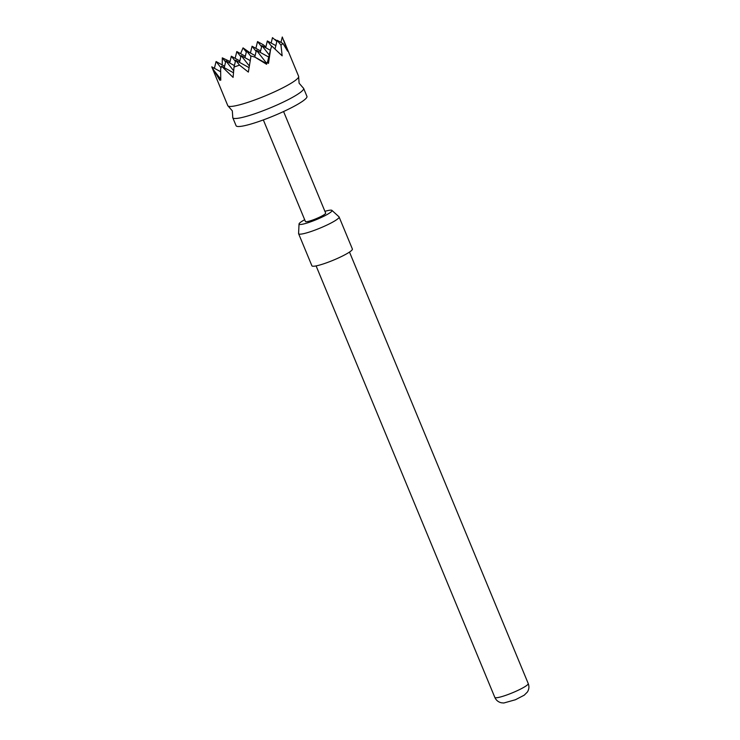 <?xml version="1.0" encoding="UTF-8"?>
<svg xmlns="http://www.w3.org/2000/svg" width="740" height="740" viewBox="0 0 740 740"><rect width="100%" height="100%" fill="white"/><g stroke="black" fill="none" stroke-linecap="round" stroke-linejoin="round"><path stroke-width="1.11" d="M283.725 40.33L298.636 76.34A38.341 5.273 157.5 0 1 298.655 76.923L299.108 83.195L303.224 87.94A38.341 5.273 157.5 0 1 303.622 88.365A38.341 5.273 157.5 0 1 256.253 113.248A38.341 5.273 157.5 0 1 232.776 117.716A38.341 5.273 157.5 0 1 232.758 117.124L232.314 110.861L228.197 106.107A38.341 5.273 157.5 0 1 227.8 105.681L211.77 66.841L219.854 80.253L219.752 78.93L220.761 80.198L220.622 69.033L221.584 66.202L233.091 77.395L234.016 67.044L239.52 65.129L248.363 72.085L251.017 55.963L254.902 57.119L266.567 64.269L266.992 62.511L268.481 63.353L270.562 49.58L271.746 45.991L282.153 55.833L280.987 45.186L282.957 43.503L287.62 51.171L282.282 37L280.96 42.402M304.677 219.725A17.825 2.451 -22.5 0 0 300.005 222.712A17.825 2.451 -22.5 0 0 299.043 223.98A17.825 2.451 -22.5 0 0 312.65 221.094A17.825 2.451 -22.5 0 0 331.067 211.918A17.825 2.451 -22.5 0 0 331.909 210.363A17.825 2.451 -22.5 0 0 324.916 211.344M331.909 210.363L338.985 216.792A21.913 3.015 157.5 0 1 339.096 216.959A21.913 3.015 157.5 0 1 337.949 218.707A21.913 3.015 157.5 0 1 315.962 229.733A21.913 3.015 157.5 0 1 298.618 233.72A21.913 3.015 157.5 0 1 298.581 233.526L299.043 223.98M298.618 233.72L311.901 265.799A21.913 3.015 -22.5 0 0 329.254 261.812A21.913 3.015 -22.5 0 0 351.232 250.777A21.913 3.015 -22.5 0 0 352.388 249.029L339.096 216.959M298.655 76.923A38.341 5.273 157.5 0 1 251.267 101.214A38.341 5.273 157.5 0 1 228.197 106.107M230.038 61.559L222.305 57.849L222.204 64.917M249.99 52.781L243.035 47.878L240.611 53.659M303.622 88.365L306.943 96.385A38.341 5.273 157.5 0 1 259.574 121.267A38.341 5.273 157.5 0 1 236.097 125.735L232.776 117.716M263.338 119.917L305.417 221.51A10.952 1.508 -22.5 0 0 312.123 220.233A10.952 1.508 -22.5 0 0 325.656 213.129L283.577 111.537M234.016 67.044L235.681 60.245L239.52 65.129M255.883 48.35L257.538 41.579L261.599 46.759M249.038 67.627L235.681 60.245M265.864 46.999L263.348 44.789L257.538 41.579M271.154 43.04L272.477 37.648L276.871 41.449M266.724 63.64L254.902 57.119M268.731 57.073L256.419 50.274L266.77 63.446M276.927 41.227L275.419 39.599M267.353 62.706L270.562 49.58M213.213 69.514L220.705 79.06M220.594 71.715L211.77 66.841M220.724 79.467L219.752 78.93M224.22 67.654L225.876 60.883L233.655 70.79M233.479 72.77L221.584 66.202M243.035 47.878L246.328 52.059M275.844 45.64L267.344 40.941L271.617 46.38M282.957 43.503L277.149 40.293L280.987 45.186M214.415 68.302L216.071 61.531L220.983 67.793M222.305 57.849L225.598 62.04M235.144 58.331L236.8 51.56L240.861 56.73M239.843 60.921L231.343 56.222L235.403 61.392M245.301 56.249L236.8 51.56M234.376 65.583L225.876 60.883M239.492 62.345L241.148 55.583L249.306 65.971M229.687 62.992L231.343 56.222M244.959 57.683L246.605 50.912L250.934 56.416M224.572 66.23L216.071 61.531M275.058 48.868L277.149 40.293M270.387 50.302L261.877 45.602L269.24 54.973M265.688 47.712L267.344 40.941M254.754 57.073L256.419 50.274M260.23 52.373L261.877 45.602M260.572 50.94L252.072 46.25L256.132 51.421M250.194 60.578L241.148 55.583M255.115 55.611L246.605 50.912M250.416 53.021L252.072 46.25M528.231 683.566C529.35 686.507 529.072 689.329 527.38 692.039L524.216 695.193L515.456 699.735L503.82 703L501.415 702.797C498.307 702.075 496.115 700.28 494.829 697.404A18.075 2.488 -22.5 0 0 505.892 695.295A18.075 2.488 -22.5 0 0 528.231 683.566L349.493 252.072M494.829 697.404L316.1 265.91"/></g></svg>
